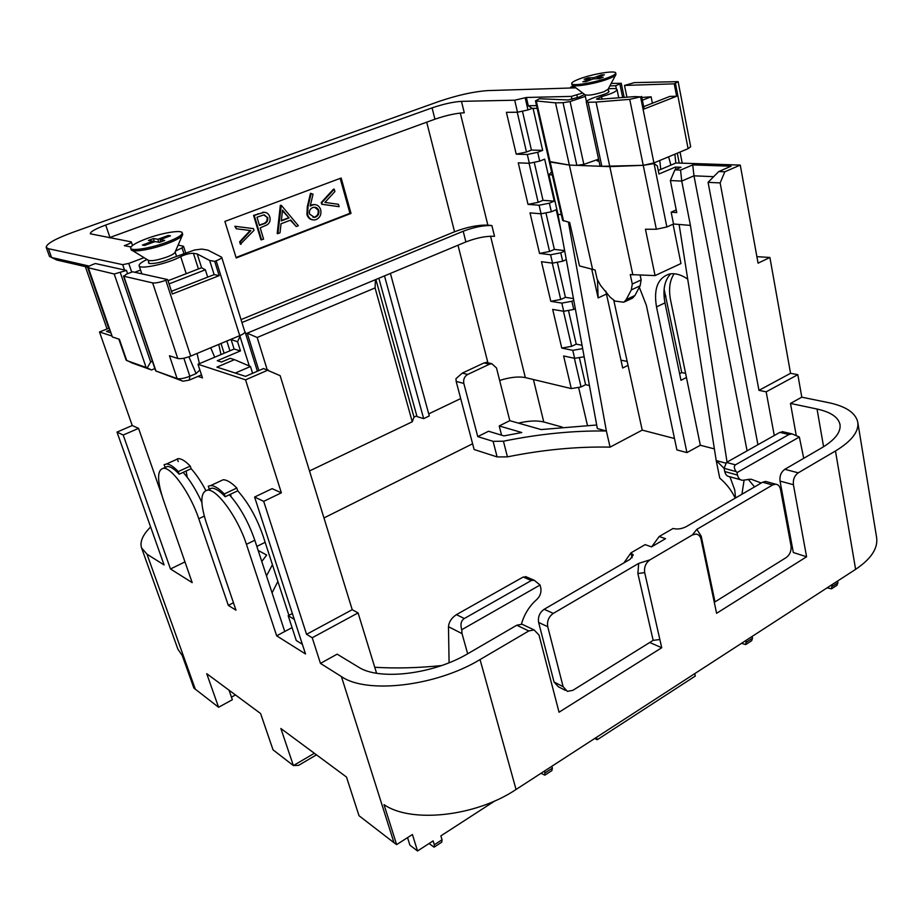 <?xml version="1.0" encoding="UTF-8"?>
<svg xmlns="http://www.w3.org/2000/svg" width="923" height="923" viewBox="0 0 923 923"><rect width="100%" height="100%" fill="white"/><g stroke="black" fill="none" stroke-linecap="round" stroke-linejoin="round"><path stroke-width="1.38" d="M428.722 413.885L460.692 398.586M131.008 246.926L124.293 245.68L125.909 245.08C129.52 243.707 131.32 242.645 131.297 241.884L90.292 233.796C90.339 231.742 95.484 228.823 105.707 225.039L432.079 107.864C443.34 104.057 453.135 101.888 461.477 101.357L514.711 100.203L526.387 97.469L571.36 96.396L582.69 93.004M499.655 380.449C509.877 377.23 518.426 376.272 525.325 377.588L571.279 388.583L563.618 355.978L574.637 358.309L572.779 350.325L561.761 348.063L552.681 309.401L563.711 311.282L561.819 303.113L550.777 301.302L541.478 261.717L552.531 263.136L550.593 254.76L539.528 253.421L530.01 212.878L541.086 213.813L539.09 205.229L528.014 204.387L518.264 162.852L529.352 163.279L527.31 154.487L516.222 154.153L506.404 112.341L517.491 112.225L514.711 100.203M242.126 322.462L463.196 231.246C474.03 227.139 483.594 225.247 491.89 225.558L487.863 225.154C478.264 224.797 467.165 227 454.566 231.765L241.215 319.531M390.406 273.427L429.287 415.95L423.669 418.638L384.487 275.896M258.901 370.584L247.202 333.18L257.182 337.483L267.174 369.661M236.207 257.978L351.017 213.409L341.164 178.024L224.889 221.428L236.207 257.978M338.418 206.59L321.712 204.26L321.227 202.529L333.515 189.146L334.23 189.192L334.899 191.557L324.942 202.414L338.476 204.306L339.133 206.66L338.418 206.59M312.885 219.905C309.955 219.559 307.97 217.805 306.932 214.644L307.301 206.752L310.486 193.345L313.035 194.176L310.22 206.037L313.658 204.618C317.085 204.398 319.427 206.083 320.662 209.694C321.585 214.355 320.085 217.643 316.174 219.559L314.755 219.928C311.293 220.136 308.917 218.405 307.636 214.724L308.005 206.821L311.189 193.415M310.347 205.494L314.685 204.548M261.613 239.888L254.24 215.463L263.724 212.313C266.735 212.232 268.755 213.767 269.793 216.917C270.67 220.205 269.828 222.824 267.266 224.762L260.205 227.889L263.597 239.126L260.944 239.784L253.56 215.382L264.509 212.29M236.057 257.482L349.932 213.305L340.195 178.393M241.041 244.307L240.315 241.918L250.825 230.588L236.265 228.766L235.527 226.366L253.467 228.627L253.987 230.346L240.384 244.203L239.645 241.814L250.145 230.508M236.265 228.766L234.869 226.273L253.467 228.627M277.892 233.623L277.2 233.531L280.327 205.344L281.296 205.31L298.36 225.731L296.271 226.539L290.826 220.032L281.019 223.781L280.015 232.804L277.892 233.623L281.296 205.31M296.271 226.539L290.353 220.216M309.505 470.961L412.246 421.776L414 417.15L416.804 415.8L417.196 416.654L423.669 418.638M589.439 385.572L585.597 384.683L581.04 386.956L571.279 388.583M534.336 162.69L543.024 200.337L538.167 202.345L528.014 204.387M522.522 111.521L531.417 150.068L526.479 152.007L516.222 154.153M533.079 108.383L542.666 150.357L537.682 152.307L539.713 161.121L544.674 159.148L554.25 201.145L543.024 200.337M542.666 150.357L531.417 150.068M546.035 213.351L554.365 249.406L549.577 251.494L539.528 253.421M554.25 201.145L549.37 203.175L551.343 211.771L556.211 209.729L560.907 230.288M564.645 250.606L554.365 249.406M557.457 262.79L565.43 297.333L560.723 299.479L550.777 301.302M573.46 298.602L565.43 297.333M568.603 311.051L576.24 344.129L571.614 346.344L561.761 348.063M582.044 345.283L576.24 344.129M579.482 358.182L585.597 384.683M177.308 458.766L178.266 461.569M564.726 251.079L560.757 252.821L562.684 261.209L566.295 259.605M573.794 300.39L571.879 301.267L573.76 309.459L575.329 308.744M87.985 267.22L56.857 260.044L49.496 256.456L46.196 247.376C46.358 243.822 55.276 238.792 72.94 232.296L439.221 101.357C457.508 95.184 473.603 91.608 487.494 90.616L575.837 87.847M412.246 421.776L375.084 287.918L257.182 337.483M46.196 247.376L48.446 248.725L122.713 264.659L128.758 263.413L144.069 257.667M525.199 97.907L527.968 109.952L532.121 108.395L528.291 105.753L526.387 97.469M537.163 108.326L532.121 108.395M527.968 109.952L517.491 112.225M56.857 260.044L55.034 259.155M48.446 248.725L51.561 257.494L89.358 266.112M245.68 333.814L465.896 241.93C476.683 237.788 486.225 235.919 494.52 236.3L491.89 225.558M375.084 287.918L375.419 279.681M378.834 278.25L416.804 415.8M375.892 279.484L414 417.15M528.291 105.753L536.551 105.614M134.723 272.262L140.561 270.047M584.155 356.786L574.637 358.309M572.779 350.325L582.655 348.629M573.76 309.459L563.711 311.282M561.819 303.113L571.879 301.267M562.684 261.209L552.531 263.136M550.593 254.76L560.757 252.821M551.343 211.771L541.086 213.813M539.09 205.229L549.37 203.175M539.713 161.121L529.352 163.279M527.31 154.487L537.682 152.307M349.932 213.305L351.017 213.409M240.315 241.918L239.645 241.814M235.527 226.366L234.869 226.273M256.986 217.228L259.444 225.385L263.332 223.977C266.632 223.204 268.12 221.093 267.82 217.666L263.69 214.944L256.986 217.228M254.24 215.463L253.56 215.382M263.724 212.313L263.043 212.232M259.363 225.085L262.651 223.897C265.951 223.112 267.451 221.012 267.139 217.586L264.416 214.886M263.332 223.977L262.651 223.897M267.82 217.666L267.139 217.586M282.53 210.121L281.342 220.885L289.084 217.943L282.53 210.121M281.007 205.414L280.327 205.344M289.084 217.943L282.461 210.779M281.377 220.528L288.391 217.863M312.655 207.594C310.013 208.794 308.986 210.952 309.574 214.078L314.466 217.355L315.562 217.067C318.216 215.844 319.3 213.674 318.804 210.548C317.835 208.102 316.151 207.029 313.739 207.294L312.655 207.594M307.636 214.724L306.932 214.644M312.355 204.975L311.639 204.906M318.804 210.548L314.535 207.237M313.024 217.32L314.858 216.986C317.512 215.774 318.597 213.605 318.1 210.479M315.562 217.067L314.858 216.986M339.133 206.66L322.427 204.329L321.227 202.529M321.931 202.599L334.23 189.192M322.427 204.329L321.712 204.26M109.214 237.73L434.929 119.194C446.155 115.352 455.927 113.217 464.269 112.768L461.477 101.357M616.379 88.943L615.71 85.724L621.271 83.289L611.199 83.416M570.76 88.008L570.576 87.177L574.775 87.039M609.884 85.908L615.71 85.724M584.674 94.504L578.813 97.192L568.118 99.961L539.447 98.726L535.467 100.884L555.508 102.845L563.03 102.707L570.091 101.542L585.344 96.384M608.522 91.031L609.03 91.446C608.892 92.473 606.157 93.8 600.815 95.415C593.847 97.469 589.116 99.407 586.624 101.23L586.232 101.818L588.089 102.245L596.062 102.095L629.728 99.349L640.562 96.846L634.943 96.592L598.023 99.338L596.512 99.003L601.542 96.673C611.511 93.811 616.679 91.446 617.037 89.566C616.622 88.504 613.714 88.262 608.326 88.85M642.385 100.192L651.119 96.8L652.399 103.226M641.623 96.442L644.15 108.983L676.64 96.246L669.879 96.396L643.677 106.641M676.64 96.246L674.24 83.831L678.14 81.639L634.32 82.62L624.502 85.435L674.24 83.831M624.502 85.435L626.936 97.25M651.119 96.8L641.831 97.446M573.575 86.127L570.576 87.177M678.14 81.639L690.681 146.757L688.096 148.684L675.463 83.358M640.562 96.846L653.922 162.933L688.096 148.684M653.922 162.933L643.239 165.321L654.061 163.59L666.868 226.977L673.536 224.001L679.12 224.462L716.213 460.565L719.755 478.114C726.666 484.033 731.812 490.724 735.181 498.178M588.089 102.245L601.854 166.325L643.239 165.321L629.728 99.349M601.854 166.325L599.985 165.69L586.232 101.818M598.577 159.171L583.855 164.386L576.863 165.367L563.03 102.707M536.344 101.23L550.131 161.975L549.254 161.502L569.364 165.079L576.863 165.367M596.062 102.095L609.803 166.625L643.239 165.321L656.345 229.25L645.442 229.239L655.065 275.596L630.271 274.569L632.29 284.03L641.139 279.923L640.124 275.135M670.883 165.136L668.61 156.806M555.508 102.845L569.364 165.079L609.803 166.625L632.866 274.904M167.628 279.565L132.624 271.8L126.451 274.131L123.82 276.231L152.653 282.911C155.606 283.246 159.991 282.369 165.794 280.28L167.628 279.565L172.359 293.999L219.178 275.642L214.69 261.382L216.167 260.817C219.916 259.317 221.751 258.105 221.682 257.194L207.883 250.133L201.791 249.083L194.557 250.006L172.486 257.875C163.336 261.878 155.699 263.77 149.572 263.54L148.476 262.893L148.707 262.063M169.047 283.892L205.356 269.804L207.698 277.142M219.178 275.642L214.136 274.616L209.659 260.459L197.21 253.963L201.595 267.739L168.009 280.73M205.356 269.804L201.595 267.739M126.497 270.439L95.369 263.528L93.685 264.151C89.796 265.651 87.858 266.816 87.87 267.67L114.221 274.004L126.497 270.439L127.605 273.704M214.69 261.382L209.659 260.459M175.543 251.079L182.05 247.837L183.527 246.268L178.139 245.057M147.022 259.49C141.473 262.144 138.831 264.232 139.119 265.743C139.361 269.954 168.644 263.517 180.677 256.571C185.5 254.333 189.746 253.237 193.426 253.294L197.21 253.963M214.136 274.616L171.482 291.299M88.446 268.039L112.364 336.964L87.87 267.67M249.302 366.004L239.968 336.399L240.418 335.361C243.626 333.884 245.149 332.638 244.999 331.634C245.137 332.73 243.384 334.08 239.738 335.66L216.167 260.817M165.794 280.28L190.738 356.093L239.738 335.66M190.738 356.093C185.073 358.274 180.758 359.07 177.781 358.493L152.653 282.911M123.82 276.231L155.952 371L177.101 378.557L169.474 355.759L177.781 358.493M112.364 336.964L119.379 339.272L126.728 360.547L146.111 367.481L114.221 274.004M201.491 374.911L189.33 380.08L182.985 381.222L155.664 370.919L123.486 276.012M214.69 357.224L210.709 347.763M182.985 381.222L177.101 378.557C180.02 379.18 184.265 378.418 189.826 376.249L196.103 373.584L188.915 356.797M154.868 368.577L151.545 369.961L132.197 363.016M118.859 339.11L126.093 360.039L132.324 363.074M199.853 369.927L196.103 373.584M151.545 369.961L146.111 367.481M120.371 272.758L150.68 362.001L152.399 361.285M150.68 362.001L147.219 367.919M176.443 256.04L175.139 252.014C174.943 253.294 172.243 254.944 167.04 256.975C157.083 260.378 150.761 261.44 148.095 260.148L132.485 250.56M130.662 248.218L131.204 249.775C132.289 252.764 152.041 249.418 167.34 243.591C177.308 239.738 182.442 236.692 182.708 234.43L182.235 232.861C181.727 229.596 161.929 232.884 146.411 238.722C135.889 242.726 130.639 245.899 130.662 248.218C131.043 251.471 151.199 248.16 166.878 242.184C177.239 238.192 182.35 235.077 182.235 232.861M142.407 245.057L144.599 245.449L155.018 241.584L159.517 242.357L164.721 240.418L160.198 239.657L170.501 235.838L168.24 235.48L157.96 239.288L153.53 238.549L148.384 240.442L152.791 241.203L142.407 245.057M153.38 242.195L152.791 241.203M154.245 241.872L153.53 238.549M158.594 242.195L157.96 239.288M168.482 236.588L168.24 235.48M160.406 242.022L160.198 239.657M615.56 75.144L608.13 89.219L604.011 91.7C594.458 94.769 588.124 95.796 585.009 94.757L572.675 85.447M571.683 83.612L571.983 84.928C572.318 87.662 595.3 83.901 608.165 78.94C613.23 77.013 615.837 75.478 615.976 74.348L615.71 73.009C615.791 70.102 592.704 73.875 579.725 78.813C574.314 80.855 571.625 82.447 571.683 83.612C571.418 86.52 594.804 82.758 607.911 77.705C613.184 75.698 615.791 74.128 615.71 73.009M582.84 81.766L585.897 81.651L593.327 78.893L599.523 78.651L603.227 77.278L597.031 77.52L604.38 74.786L601.3 74.925L593.95 77.647L587.847 77.89L584.167 79.251L590.259 79.009L582.84 81.766M590.685 79.874L590.259 79.009M588.066 79.101L587.847 77.89M594.17 78.859L593.95 77.647M601.473 75.871L601.3 74.925M596.985 78.755L597.031 77.52M599.062 161.387L596.904 159.991M697.742 534.532L696.023 534.048C698.619 534.417 700.292 536.171 701.053 539.309L716.583 613.299L806.587 556.788L793.319 552.508L780.027 481.079C779.497 475.945 781.089 472.022 784.815 469.311L798.245 472.83L835.465 450.989C851.594 441.182 859.036 431.583 857.779 422.203L876.631 537.613C878.108 548.343 871.104 558.923 855.621 569.353L516.049 789.477C475.772 816.578 411.093 823.501 384.003 804.625L396.625 844.614L393.994 842.722L359.012 815.713L346.483 777.028L280.869 728.512L293.387 765.571L314.374 753.283M316.485 754.841L298.579 765.352L293.387 765.571L273.023 749.822L260.598 713.525L206.729 673.686L218.589 707.272L193.888 688.085L182.2 655.445L177.92 649.261L141.565 547.904L146.999 554.192L164.075 564.934L117.002 432.102L123.209 435.033L170.49 568.983L192.203 582.644L163.29 499.678C156.956 480.295 157.025 469.819 163.486 468.261C171.77 467.303 190.634 494.001 198.78 518.749L228.316 605.384L235.976 610.195L206.325 522.799C199.945 502.666 200.372 491.774 207.606 490.113C217.067 488.959 238.019 517.884 246.429 544.339L276.669 635.82L305.501 653.969L254.598 497.047L263.701 501.339L306.563 634.32L352.217 609.699L280.165 375.684L263.574 368.554L245.518 376.365L216.917 367.112L234.488 359.647L230.208 358.332L221.485 362.035L217.274 360.708L240.476 350.902L234.119 349.044L197.995 364.25L202.472 377.911L198.018 376.376M187.242 477.295L186.088 471.03M231.004 496.562L230.623 494.186M714.379 448.901L700.326 445.244L686.92 452.605L676.894 449.905L646.365 305.351L639.166 286.88M686.92 452.605L656.507 306.921C653.496 288.957 657.741 278.008 669.244 274.085C674.967 272.92 681.116 274.604 687.704 279.115M655.065 275.596L680.955 263.54L673.063 224.208M597.504 280.534L598.127 297.921L591.781 269.435M744.111 480.098L741.919 494.267M700.326 445.244L670.594 300.16C668.494 289.222 669.671 280.43 674.148 273.762M670.721 273.843C664.479 280.315 662.564 289.984 664.975 302.859L680.978 380.311L686.447 377.484M292.06 627.605L284.746 631.505L254.806 540.209C248.402 521.83 239.934 506.681 229.389 494.763L237.73 490.817C248.31 502.654 256.779 517.745 263.124 536.09L288.899 615.318M674.494 438.517L642.223 430.118L610.068 447.136L606.376 430.995L568.418 222.131M642.223 430.118L613.876 300.725M605.823 291.114L622.69 368L628.032 365.346M201.849 502.447C196.114 489.928 189.884 479.902 183.158 472.368L191.142 468.722C196.161 474.237 201.064 481.483 205.829 490.459M649.734 642.489L661.722 647.738L559.026 712.21L539.02 635.07L534.094 629.924L528.798 630.951L516.776 625.229L522.026 624.225L524.506 625.39M661.722 647.738L644.692 572.618C643.954 567.184 645.719 562.926 649.977 559.846L692.377 534.959L696.83 529.341L701.215 536.182L714.99 601.877L714.298 602.396M806.587 556.788L793.411 484.725L780.027 481.079M857.779 422.203C855.667 412.835 845.883 406.305 828.45 402.624L801.799 397.178L790.48 403.432L796.168 435.079M784.815 469.311L821.897 447.747C834.992 439.867 841.026 432.126 839.999 424.534C838.349 417.184 830.7 412.027 817.051 409.039L790.48 403.432M654.061 163.59L657.338 165.909L658.964 173.997L675.359 167.075L680.978 167.282L674.886 169.867L680.563 170.086L692.735 164.905L731.085 166.209L718.729 171.563L724.82 171.793L740.269 165.09L758.071 263.17L769.897 257.471L790.55 373.307L758.971 390.348L720.148 182.916L708.068 182.35L757.933 444.724M724.82 171.793L720.148 182.916M516.776 625.229L468.342 653.392C433.487 674.378 378.949 680.805 358.366 667.029L337.149 654.153L320.454 663.383L341.406 676.571C366.673 694.269 436.129 686.308 480.052 659.564L528.798 630.951M263.701 501.339L281.365 492.824L245.553 379.838L268.247 369.985M272.066 592.831L277.881 581.467M790.238 541.582L791.173 541.005M501.57 435.171L499.216 425.941L509.808 420.669L496.493 367.954L491.821 363.697L489.502 364.193L484.056 362.912L462.296 373.111L467.673 374.461C464.431 376.422 463.15 379.399 463.819 383.414L477.756 436.614L493.09 441.344L503.439 441.206L507.431 456.862C543.093 449.686 577.302 446.444 610.068 447.136M507.431 456.862L497.116 456.931L493.09 441.344M463.819 383.414L456.17 381.418L474.122 449.513L497.116 456.931M518.391 423.115C528.671 420.726 537.128 420.346 543.774 421.984L562.257 427.095M472.611 443.767L323.961 517.941M658.249 170.455L676.04 162.967L740.269 165.09M769.897 257.471L756.883 256.663M254.598 497.047L272.123 488.659L281.365 492.824M245.553 379.838L197.995 364.25M111.556 335.903L99.499 331.957L132.231 425.515L138.554 428.364L161.698 494.797M176.051 459.666L178.335 458.639C181.496 458.639 185.465 461.119 190.253 466.092L191.142 468.722M220.793 480.86L223.124 479.775C226.793 479.741 231.361 482.487 236.819 488.036L237.73 490.817M302.363 644.289L296.26 640.504L288.184 615.699L294.264 619.333M284.746 631.505L276.669 635.82M110.437 332.672L106.503 331.403L109.572 330.18M108.902 328.242L99.499 331.957M306.563 634.32L312.228 637.747L320.454 663.383M184.969 561.888L170.49 568.983M123.209 435.033L138.554 428.364M620.96 360.155L627.179 361.424M664.11 289.199L681.728 372.592L685.604 373.388M801.799 397.178L797.83 374.68L790.55 373.307M632.093 557.804L630.963 552.854L645.154 544.628L651.465 546.878L665.529 538.697L659.184 536.505L673.04 528.487C677.32 529.537 681.739 528.914 686.297 526.618L762.594 482.233L765.594 481.425L767.509 481.956M565.326 690.335L558.288 686.712L554.031 682.005L538.64 622.471C537.763 616.945 539.609 612.549 544.166 609.284L630.051 559.338L633.259 554.942L630.963 552.854L623.879 562.926M641.139 279.923L640.135 285.795L631.32 289.914L626.163 299.64L623.81 302.236L615.006 301.071L610.172 297.206L600.631 285.53L597.123 279.196L595.081 270.001L579.482 265.916L569.676 222.431L562.638 220.401L535.467 100.884M666.868 226.977L656.345 229.25M714.99 601.877L786.234 557.55C789.938 554.711 791.53 550.777 791.011 545.747L780.512 489.421C779.797 486.179 778.158 484.437 775.585 484.171L772.574 484.99L696.83 529.341M544.166 609.284L553.304 613.391L638.693 563.388L649.977 559.846M798.245 472.83C794.507 475.576 792.892 479.533 793.411 484.725M696.023 534.048L692.377 534.959M265.143 542.309L256.848 546.428M467.673 374.461L489.502 364.193M499.216 425.941L521.795 432.541L503.97 435.887L488.532 431.249L477.756 436.614M773.716 435.829L726.493 462.435L735.423 464.834L788.934 434.502L779.854 432.368L773.716 435.829M523.179 577.025L456.435 614.637L464.304 618.525L531.348 580.521L523.179 577.025L526.791 577.094M727.036 462.135L690.427 225.408L679.12 224.462M690.427 225.408L681.728 181.093L670.375 180.55L674.886 169.867M673.536 224.001L671.171 212.175L676.755 212.578L670.375 180.55M132.231 425.515L117.002 432.102M713.675 176.674L693.969 175.82L681.728 181.093L680.563 170.086M747.088 450.839L693.969 175.82L692.735 164.905M675.821 169.463L675.359 167.075M150.622 526.975C142.684 534.913 139.661 541.893 141.565 547.904M221.682 257.194L244.63 331.195M563.538 220.989L550.131 161.975L569.364 165.079L592.658 269.689M681.728 372.592L679.605 373.688M179.154 474.203C174.435 469.069 170.536 466.496 167.467 466.461L165.021 467.28L164.121 464.696L166.463 464.004C169.578 464.027 173.501 466.553 178.254 471.561L179.154 474.203L183.158 472.368M233.45 602.742L228.316 605.384M225.189 496.747C219.812 491.036 215.336 488.175 211.771 488.163L209.198 488.925L208.286 486.179L210.709 485.567C214.321 485.567 218.843 488.359 224.266 493.967L225.189 496.747L229.389 494.763M224.266 493.967L236.819 488.036M178.254 471.561L190.253 466.092M239.968 336.399L237.58 341.752L230.727 339.422M240.476 350.902L237.58 341.752M631.32 289.914L632.29 284.03M671.171 212.175L676.224 209.936M234.119 349.044L231.235 339.964M252.614 373.296L250.479 366.512L235.273 373.054M587.42 425.307L578.709 387.879M552.3 174.909L548.943 174.747L557.977 214.355L597.343 428.56L606.376 430.995C573.529 430.533 539.217 433.937 503.439 441.206M557.977 214.355L561.322 214.632M596.685 424.995L541.086 429.564L509.808 420.669M456.17 381.418L455.962 378.684L462.296 373.111M521.414 624.121C524.31 614.153 529.433 605.95 536.748 599.546C540.255 596.166 541.57 592.197 540.716 587.616L540.059 585.02L461.719 629.728L462.031 633.628L467.673 653.784M462.031 633.628L448.474 626.705L449.086 662.749M737.015 472.611L736.219 471.618L724.082 468.296L724.74 471.538L737.5 475.068L737.015 472.611L799.353 437.029L803.725 458.316M737.5 475.068C738.25 478.276 739.923 480.018 742.496 480.283L751.01 479.175L761.267 483.006M551.608 171.874L548.943 174.747M234.488 359.647L250.479 366.512M312.228 637.747L358.078 612.907L352.217 609.699M358.078 612.907L376.572 673.236M758.971 390.348L766.171 391.825L774.27 435.518M441.459 665.587C417.588 667.987 395.344 668.54 374.738 667.26M725.64 463.104L716.213 460.565L724.094 468.353M729.931 476.776L734.72 489.859L735.585 497.947M266.505 575.894L272.435 564.714M258.163 550.454L266.678 555.035L261.786 561.496M779.854 432.368L783.592 431.918M448.474 626.705C448.924 621.894 451.578 617.868 456.435 614.637M554.031 682.005L563.111 686.654L567.368 691.385L572.837 690.346L653.161 640.354L637.874 573.529L638.693 563.388M659.864 639.535L653.161 640.354M563.111 686.654L547.731 626.682L538.64 622.471M553.304 613.391C548.712 616.691 546.854 621.121 547.731 626.682M525.522 576.552L534.221 580.255L540.059 585.02M724.082 468.296L726.493 462.435M748.184 479.256L754.553 486.917M740.546 479.741L729.724 476.718C727.151 476.453 725.49 474.722 724.74 471.538M626.163 299.64L634.92 295.522L640.135 285.795M634.92 295.522L632.543 298.117L624.906 301.717M659.184 536.505L651.834 546.658M484.056 362.912L487.044 362.589M799.353 437.029L792.096 433.902L788.934 434.502M735.423 464.834C733.739 466.253 734.004 468.515 736.219 471.618M464.304 618.525C461.039 620.706 460.185 624.433 461.719 629.728M534.221 580.255L531.348 580.521M718.729 171.563L708.068 182.35M292.372 613.495L288.184 615.699M766.171 391.825L797.83 374.68M235.48 694.95L231.465 697.153M218.589 707.272L232.354 699.715L229.031 690.185M832.119 584.582L831.473 588.839L827.112 587.824M746.188 640.285L745.738 644.577L741.492 643.331M407.551 837.634L409.904 845.168L417.542 850.983L433.129 840.888L434.318 844.776L434.075 847.164L429.057 843.53M544.812 770.82L544.858 775.158L541.005 773.289M832.431 586.336L837.922 582.771L837.623 581.017M837.922 582.771L836.965 585.286L831.969 588.528M746.557 642.085L752.499 638.231L752.141 636.432M752.499 638.231L751.657 640.724L746.188 644.289M495.051 800.806L440.859 835.892L442.036 839.768L441.782 842.157L434.398 846.956M417.542 850.983L412.431 834.519L396.625 844.614M545.32 772.724L552.381 768.144L551.873 766.252M552.381 768.144L551.896 770.578L545.228 774.916M694.754 673.628L695.284 676.063L597.193 739.761L594.758 738.446M597.193 739.761L596.57 737.281M457.993 245.23L487.898 362.785M490.575 236.207L525.325 377.588M460.3 113.033L487.863 225.154M105.707 225.039L110.091 237.88M426.703 122.194L454.566 231.765M529.087 163.267L538.167 202.345M517.238 112.225L526.479 152.007M540.82 213.79L549.577 251.494M552.277 263.101L560.723 299.479M563.457 311.236L571.614 346.344M574.371 358.251L581.04 386.956M87.512 267.105L108.764 328.3M126.232 246.037L125.909 245.08M124.524 270.001L122.713 264.659M572.018 99.43L571.36 96.396M576.887 95.184L577.463 97.85M128.758 263.413L131.701 272.147M258.578 213.824L257.909 213.755M308.005 206.821L307.301 206.752M434.929 119.194L432.079 107.864M465.896 241.93L463.196 231.246M679.224 163.071L677.286 153.183M601.542 96.673L602.084 99.257M570.091 101.542L583.855 164.386M622.679 97.607L619.898 84.143M193.426 253.294L198.433 268.962M224.127 353.244L220.989 343.471M183.862 358.216L189.826 376.249L189.33 380.08M186.215 273.693L180.677 256.571M183.792 253.225L182.05 247.837M656.507 306.921L664.975 302.859M598.127 297.921L606.388 294.091M817.051 409.039L823.581 446.744M146.999 554.192L195.364 689.343M393.994 842.722L341.406 676.571M772.574 484.99L762.594 482.233M480.052 659.564L516.049 789.477M855.621 569.353L835.465 450.989M664.099 296.894L665.956 296.018M204.283 516.13L198.78 518.749M254.806 540.209L246.429 544.339M533.413 379.526L543.774 421.984M637.874 573.529L644.692 572.618M700.211 536.967L701.215 536.182M434.318 844.776L442.036 839.768M85.354 266.609L107.045 328.98M262.64 212.278L263.32 212.359M312.955 204.548L313.658 204.618M313.751 217.286L314.466 217.355M131.297 241.884L132.497 245.483M680.043 152.041L682.212 163.175M675.809 163.059L674.886 154.187M660.764 169.405L659.783 160.487M617.037 89.566L618.768 97.93M624.19 97.48L621.271 83.289M229.942 350.798L226.839 341.037M199.403 363.662L197.061 353.451M221.001 354.559L218.739 344.417M139.119 265.743L141.83 273.843M185.569 252.625L183.527 246.268M175.128 252.037L182.143 235.757M149.168 263.436L148.072 260.124M608.73 92.058L608.142 89.208M586.428 101.403L584.997 94.746M597.758 161.133L596.973 160.648M167.467 466.461L163.486 468.261M211.771 488.163L207.606 490.113M210.709 485.567L223.124 479.775M166.463 464.004L178.335 458.639M257.402 371.231L244.999 331.634M782.219 431.595L792.096 433.902M491.821 363.697L486.029 362.347M775.585 484.171L765.594 481.425M534.094 629.924L522.026 624.225"/></g></svg>
